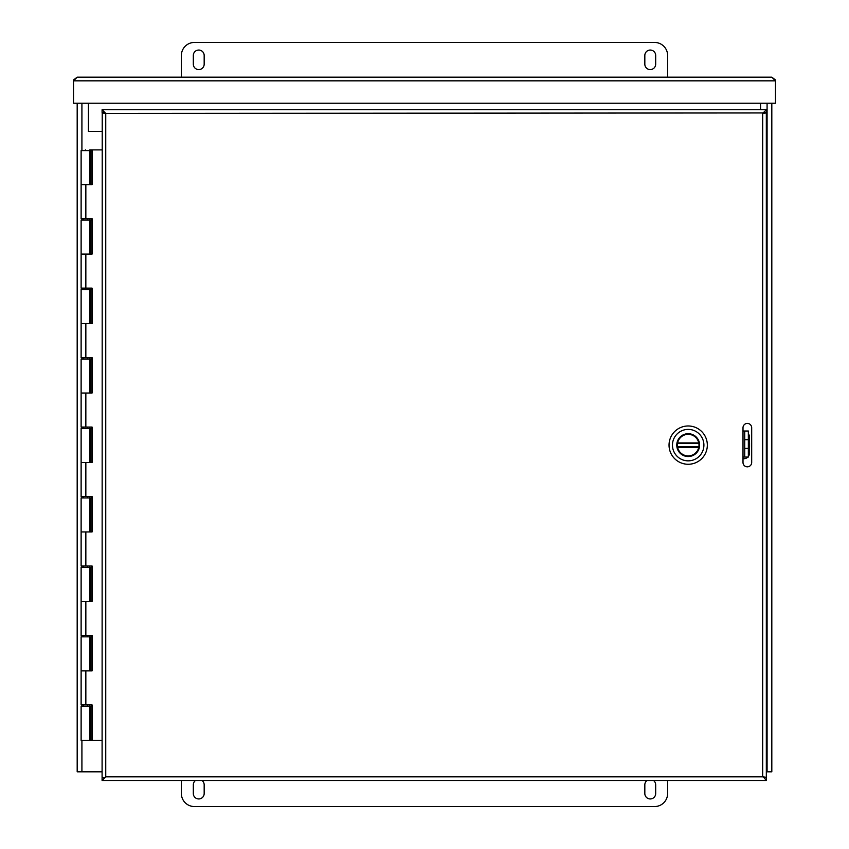 <?xml version="1.0" encoding="UTF-8"?>
<svg xmlns="http://www.w3.org/2000/svg" width="849" height="849" viewBox="0 0 849 849"><rect width="100%" height="100%" fill="white"/><g stroke="black" fill="none" stroke-linecap="round" stroke-linejoin="round"><path stroke-width="1.27" d="M771.815 103.228L771.815 771.815L766.329 771.815M102.092 771.815L77.185 771.815L77.185 103.228M760.566 109.744L760.566 103.228M88.434 103.228L88.434 131.446L102.092 131.446M104.66 777.387L102.092 777.928L102.092 780.496L105.743 776.846L762.678 776.846L766.329 777.928L766.329 780.496L763.76 777.387M763.898 777.387L766.191 777.291M102.092 109.744L105.743 113.395L102.22 112.949L105.743 113.395L102.092 112.312L102.092 109.744L766.329 109.744L762.678 113.395L766.329 112.312L766.329 109.744M763.898 112.853L766.329 112.853L766.329 777.387M762.678 776.846L766.201 777.291L762.678 776.846L762.678 113.395L766.201 112.949L105.743 113.395L104.66 112.853M763.76 112.853L762.678 113.395M104.523 777.387L102.092 777.387L102.23 112.949M104.523 112.853L102.092 112.853M751.683 427.758L751.683 462.493A4.341 4.341 0 0 1 747.343 466.833A4.341 4.341 0 0 1 743.002 462.493L743.002 427.758A4.341 4.341 0 0 1 747.343 423.418A4.341 4.341 0 0 1 751.683 427.758M766.329 780.496L102.092 780.496M73.523 103.228L73.523 80.835L77.185 77.185L73.661 79.848L73.523 80.835L775.477 80.835L775.339 79.848L771.815 77.185L775.477 80.835L775.477 103.228L73.523 103.228M77.185 77.185L771.815 77.185M91.703 635.455L91.703 636.846L89.803 636.846L89.782 635.455M91.703 565.986L91.703 567.376L89.803 567.376L89.782 565.986M91.703 496.527L91.703 497.917L89.803 497.917L89.782 496.527M91.703 427.058L91.703 428.448L89.803 428.448L89.782 427.058M91.703 357.599L91.703 358.989L89.803 358.989L89.782 357.599M91.703 288.129L91.703 289.52L89.803 289.52L89.782 288.129M91.703 218.671L91.703 220.061L89.803 220.061L89.782 218.671M91.703 149.902L91.703 150.591L89.803 150.591L89.782 149.902L92.074 149.902L92.074 184.636L81.122 184.636L89.803 184.636L89.803 150.591L81.122 150.591L81.122 218.671L92.074 218.671L92.074 254.095L81.122 254.095L89.803 254.095L89.803 220.061L81.122 220.061L81.122 288.129L92.074 288.129L92.074 323.565L81.122 323.565L89.803 323.565L89.803 289.52L81.122 289.52L81.122 357.599L92.074 357.599L92.074 393.023L81.122 393.023L89.803 393.023L89.803 358.989L81.122 358.989L81.122 427.058L92.074 427.058L92.074 462.493L81.122 462.493L89.803 462.493L89.803 428.448L81.122 428.448L81.122 496.527L92.074 496.527L92.074 531.952L81.122 531.952L89.803 531.952L89.803 497.917L81.122 497.917L81.122 565.986L92.074 565.986L92.074 601.41L81.122 601.41L89.803 601.41L89.803 567.376L81.122 567.376L81.122 635.455L92.074 635.455L92.074 670.88L81.122 670.88L89.803 670.88L89.803 636.846L81.122 636.846L81.122 704.914L92.074 704.914L92.074 740.339L102.092 740.339M91.703 704.914L91.703 706.304L89.803 706.304L89.782 704.914M89.803 740.339L89.803 706.304L81.122 706.304L81.122 740.339L91.883 740.339L91.883 704.914M91.883 184.636L91.883 149.902M91.883 254.095L91.883 218.671M91.883 323.565L91.883 288.129M91.883 393.023L91.883 357.599M91.883 462.493L91.883 427.058M91.883 531.952L91.883 496.527M91.883 601.41L91.883 565.986M91.883 670.88L91.883 635.455M102.092 149.902L92.074 149.902M644.826 55.472A5.423 5.423 0 0 1 650.26 50.049A5.423 5.423 0 0 1 655.683 55.472L655.683 64.153A5.423 5.423 0 0 1 650.26 69.586A5.423 5.423 0 0 1 644.826 64.153L644.826 55.472M193.317 55.472A5.423 5.423 0 0 1 198.74 50.049A5.423 5.423 0 0 1 204.174 55.472L204.174 64.153A5.423 5.423 0 0 1 198.74 69.586A5.423 5.423 0 0 1 193.317 64.153L193.317 55.472M181.378 77.185L181.378 55.472A13.022 13.022 0 0 1 194.4 42.45L654.6 42.45A13.022 13.022 0 0 1 667.622 55.472L667.622 77.185M201.998 780.496A5.423 5.423 0 0 1 204.174 784.847L204.174 793.528A5.423 5.423 0 0 1 198.74 798.951A5.423 5.423 0 0 1 193.317 793.528L193.317 784.847A5.423 5.423 0 0 1 195.482 780.496M653.518 780.496A5.423 5.423 0 0 1 655.683 784.847L655.683 793.528A5.423 5.423 0 0 1 650.26 798.951A5.423 5.423 0 0 1 644.826 793.528L644.826 784.847A5.423 5.423 0 0 1 647.002 780.496M667.622 780.496L667.622 793.528A13.022 13.022 0 0 1 654.6 806.55L194.4 806.55A13.022 13.022 0 0 1 181.378 793.528L181.378 780.496M748.34 448.378L744.732 448.378L744.732 457.059L748.34 457.059L748.34 431.016L744.732 431.016L744.732 439.697L748.34 439.697M744.732 448.378L744.732 439.697M748.34 431.016L743.002 431.016M743.002 457.059L744.732 457.059M688.189 464.265A19.145 19.145 0 0 1 671.601 435.548A19.145 19.145 0 0 1 704.766 435.548A19.145 19.145 0 0 1 688.189 464.265M688.189 429.403A15.728 15.728 0 0 1 703.906 445.12A15.728 15.728 0 0 1 688.189 460.848A15.728 15.728 0 0 1 672.461 445.12A15.728 15.728 0 0 1 688.189 429.403M688.189 456.539A11.419 11.419 0 0 0 698.069 439.411A11.419 11.419 0 0 0 678.298 439.411A11.419 11.419 0 0 0 688.189 456.539M688.189 456.136A11.005 11.005 0 0 0 697.719 439.623A11.005 11.005 0 0 0 678.648 439.623A11.005 11.005 0 0 0 688.189 456.136M698.759 442.934L698.865 443.486A10.804 10.804 0 0 1 698.865 446.765L698.759 447.306L677.608 447.306L677.513 446.765A10.804 10.804 0 0 1 677.513 443.486L677.608 442.934L698.759 442.934A10.804 10.804 0 0 0 677.608 442.934M677.608 447.306A10.804 10.804 0 0 0 698.759 447.306M698.865 446.765L677.513 446.765M677.513 443.486L698.865 443.486M748.34 447.253L749.561 446.67L749.444 453.377A5.465 5.232 -25.4 0 1 748.34 456.507M747.863 457.059A5.465 5.232 -25.4 0 1 743.926 458.747L743.002 458.757M749.561 446.67L749.561 443.571L748.34 442.998M748.34 433.733A5.465 5.232 -154.6 0 1 749.444 436.874L749.561 443.571M767.082 771.815L767.082 103.228M81.918 103.228L81.918 150.591M81.918 218.671L81.918 220.061M81.918 288.129L81.918 289.52M81.918 357.599L81.918 358.989M81.918 427.058L81.918 428.448M81.918 496.527L81.918 497.917M81.918 565.986L81.918 567.376M81.918 635.455L81.918 636.846M81.918 704.914L81.918 706.304M81.918 740.339L81.918 771.815M105.743 113.395L105.743 776.846M90.397 670.88L90.397 636.846M90.164 636.846L90.164 670.88M90.397 601.41L90.397 567.376M90.164 567.376L90.164 601.41M90.397 531.952L90.397 497.917M90.164 497.917L90.164 531.952M90.397 462.493L90.397 428.448M90.164 428.448L90.164 462.493M90.397 393.023L90.397 358.989M90.164 358.989L90.164 393.023M90.397 323.565L90.397 289.52M90.164 289.52L90.164 323.565M90.397 254.095L90.397 220.061M90.164 220.061L90.164 254.095M90.164 150.591L90.164 184.636M90.397 184.636L90.397 150.591M90.397 740.339L90.397 706.304M90.164 706.304L90.164 740.339M85.845 184.636L85.845 218.671M85.845 254.095L85.845 288.129M85.845 323.565L85.845 357.599M85.845 393.023L85.845 427.058M85.845 462.493L85.845 496.527M85.845 531.952L85.845 565.986M85.845 601.41L85.845 635.455M85.845 670.88L85.845 704.914M748.34 444.759L749.094 445.12L748.34 445.481M86.163 150.591L85.462 149.902L84.773 150.591M83.382 218.671L83.382 220.061M83.382 288.129L83.382 289.52M83.382 357.599L83.382 358.989M83.382 427.058L83.382 428.448M83.382 496.527L83.382 497.917M83.382 565.986L83.382 567.376M83.382 635.455L83.382 636.846M83.382 704.914L83.382 706.304M87.553 218.671L87.553 220.061M87.553 288.129L87.553 289.52M87.553 357.599L87.553 358.989M87.553 427.058L87.553 428.448M87.553 496.527L87.553 497.917M87.553 565.986L87.553 567.376M87.553 635.455L87.553 636.846M87.553 704.914L87.553 706.304"/></g></svg>

